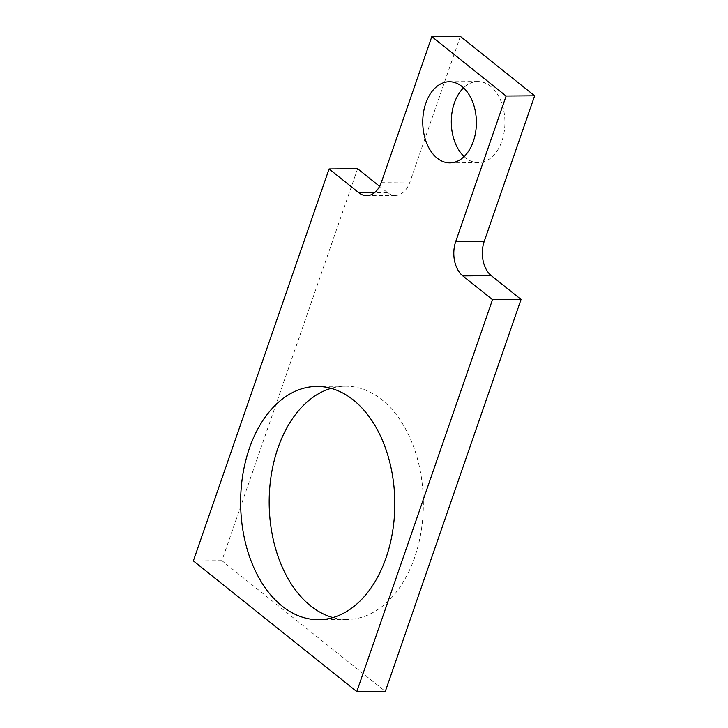 <?xml version="1.0" encoding="UTF-8"?>
<svg xmlns="http://www.w3.org/2000/svg" width="728" height="728" viewBox="0 0 728 728"><rect width="100%" height="100%" fill="white"/><g stroke="black" fill="none" stroke-linecap="round" stroke-linejoin="round"><path stroke-width="0.55" stroke-dasharray="3.64 2.73" d="M460.351 36.4L409.946 181.982A25.353 16.762 89.5 0 1 395.286 195.45A25.353 16.762 89.5 0 1 387.332 192.492L379.616 186.323M464.109 156.556A40.568 26.818 -90.5 0 0 478.433 162.662A40.568 26.818 -90.5 0 0 504.195 131.786A40.568 26.818 -90.5 0 0 490.517 86.259A40.568 26.818 -90.5 0 0 477.795 81.536A40.568 26.818 -90.5 0 0 463.572 87.861M332.896 617.562A116.626 77.095 -90.5 0 0 347.183 619.464A116.626 77.095 -90.5 0 0 421.248 530.712A116.626 77.095 -90.5 0 0 381.945 399.818A116.626 77.095 -90.5 0 0 345.345 386.213A116.626 77.095 -90.5 0 0 331.094 388.343M357.612 168.732L221.894 560.669L385.33 691.373M221.894 560.669L193.357 560.897M381.408 182.2L409.946 181.982M387.332 192.492L374.656 192.592M395.286 195.45L366.748 195.677M477.795 81.536L449.258 81.754M478.433 162.662L449.895 162.89M345.345 386.213L316.816 386.441M347.183 619.464L318.646 619.692"/><path stroke-width="1.09" d="M484.229 241.387L455.701 241.614A25.353 16.762 -90.5 0 0 462.799 275.894L491.336 275.666A25.353 16.762 89.5 0 1 484.229 241.387L534.643 95.814L506.106 96.032L431.822 36.627L381.408 182.2A25.353 16.762 -90.5 0 1 366.748 195.677A25.353 16.762 -90.5 0 1 358.795 192.72L329.074 168.951L193.357 560.897L356.793 691.6L492.51 299.654L462.799 275.894M455.701 241.614L506.106 96.032M379.616 186.323L357.612 168.732L329.074 168.951M463.572 87.861A40.568 26.818 -90.5 0 0 464.109 156.556M461.98 86.486A40.568 26.818 89.5 0 1 475.657 132.014A40.568 26.818 89.5 0 1 449.895 162.89A40.568 26.818 89.5 0 1 422.759 122.532A40.568 26.818 89.5 0 1 449.258 81.754A40.568 26.818 89.5 0 1 461.98 86.486M331.094 388.343A116.626 77.095 -90.5 0 0 269.178 503.448A116.626 77.095 -90.5 0 0 332.896 617.562M353.408 400.045A116.626 77.095 89.5 0 1 392.711 530.93A116.626 77.095 89.5 0 1 318.646 619.692A116.626 77.095 89.5 0 1 240.64 503.676A116.626 77.095 89.5 0 1 316.816 386.441A116.626 77.095 89.5 0 1 353.408 400.045M492.51 299.654L521.048 299.436L385.33 691.373L356.793 691.6M534.643 95.814L460.351 36.4L431.822 36.627M521.048 299.436L491.336 275.666M374.656 192.592L358.795 192.72"/></g></svg>
